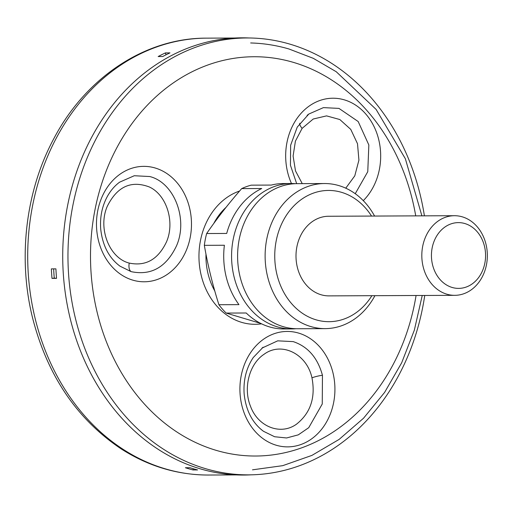 <?xml version="1.0" encoding="UTF-8"?>
<svg xmlns="http://www.w3.org/2000/svg" width="513" height="513" viewBox="0 0 513 513"><rect width="100%" height="100%" fill="white"/><g stroke="black" fill="none" stroke-linecap="round" stroke-linejoin="round"><path stroke-width="0.77" d="M149.758 176.536L134.278 175.735L119.587 182.186C114.822 185.693 110.789 190.355 107.493 196.184C102.1 206.04 99.836 216.98 100.708 229.01C102.529 245.515 108.955 257.898 119.984 266.164L131.104 271.634C151.2 275.827 166.347 267.209 176.543 245.765C188.297 219.141 174.202 182.551 149.758 176.536M260.976 429.336L263.49 431.292L274.622 436.743L286.587 437.967L298.303 434.851L308.736 427.682L322.254 404L322.453 375.279C317.637 357.76 307.883 346.538 293.212 341.62L277.706 340.837L261.97 348.096M355.24 193.709L367.763 171.708L368.847 144.98L358.177 121.53L338.965 108.397L323.427 107.621L308.852 114.027L307.101 115.38M424.405 215.845A218.448 179.813 89.8 0 0 289.447 44.003A218.448 179.813 89.8 0 0 246.836 37.968A218.448 179.813 89.8 0 0 69.14 231.126A218.448 179.813 89.8 0 0 206.104 468.824A218.448 179.813 89.8 0 0 248.715 474.858A218.448 179.813 89.8 0 0 424.745 295.462M165.41 52.897L169.957 52.877A218.448 179.813 89.8 0 0 162.711 56.526L158.164 56.545A218.448 179.813 -90.2 0 1 165.41 52.897L166.02 54.801M51.993 278.379A218.448 179.813 -90.2 0 1 51.364 268.883L55.911 268.863A218.448 179.813 89.8 0 0 56.539 278.36L51.993 278.379L54.263 278.104A215.678 177.53 -90.2 0 1 53.647 268.87M54.263 278.104L56.539 278.36M193.023 469.959A218.448 179.813 -90.2 0 1 185.392 467.734L189.938 467.715A218.448 179.813 89.8 0 0 197.569 469.94L193.023 469.959L193.241 468.735M371.874 295.693A65.619 54.012 -90.2 0 1 316.252 319.875A65.619 54.012 -90.2 0 1 283.4 220.353A65.619 54.012 -90.2 0 1 371.534 216.069M374.58 216.056A72.545 59.713 89.8 0 0 324.524 183.539A72.545 59.713 89.8 0 0 265.51 247.683A72.545 59.713 89.8 0 0 311 326.621A72.545 59.713 89.8 0 0 325.146 328.628A72.545 59.713 89.8 0 0 374.926 295.68M325.146 328.628L297.63 328.743A72.545 59.713 -90.2 0 1 283.477 326.743A72.545 59.713 -90.2 0 1 237.994 247.805A72.545 59.713 -90.2 0 1 297.001 183.654L324.524 183.539M454.749 295.334L328.942 295.879A39.815 32.768 -90.2 0 1 321.17 294.776A39.815 32.768 -90.2 0 1 296.213 251.46A39.815 32.768 -90.2 0 1 328.596 216.255L454.409 215.71A39.815 32.768 89.8 0 0 422.026 250.915A39.815 32.768 89.8 0 0 446.983 294.238A39.815 32.768 89.8 0 0 454.749 295.334A39.815 32.768 89.8 0 0 487.35 255.384A39.815 32.768 89.8 0 0 454.409 215.71M452.235 287.485A32.89 27.074 -90.2 0 1 438.839 232.87A32.89 27.074 -90.2 0 1 484.452 246.163A32.89 27.074 -90.2 0 1 452.235 287.485M295.353 183.692A72.699 59.841 89.8 0 0 291.102 183.526A72.699 59.841 89.8 0 0 231.966 247.811A72.699 59.841 89.8 0 0 277.546 326.916A72.699 59.841 89.8 0 0 291.73 328.923L283.869 328.961A72.699 59.841 -90.2 0 1 269.684 326.954A72.699 59.841 -90.2 0 1 246.214 312.994L226.169 313.077L260.675 323.389M218.904 304.722L238.949 304.632A72.699 59.841 -90.2 0 1 224.386 245.252L204.341 245.342C207.784 265.138 212.639 284.933 218.904 304.722A72.699 59.841 -90.2 0 0 226.169 313.077M206.662 233.53L226.701 233.447A72.699 59.841 -90.2 0 1 261.726 188.521L241.687 188.611C228.593 203.59 216.922 218.564 206.662 233.53A72.699 59.841 -90.2 0 0 205.296 239.379A72.699 59.841 -90.2 0 0 204.341 245.342M241.687 188.611A72.699 59.841 -90.2 0 1 251.267 185.161L271.306 185.071A72.699 59.841 -90.2 0 1 283.24 183.558L291.102 183.526M291.73 328.923A72.699 59.841 89.8 0 0 295.975 328.724M251.017 474.833A218.615 179.948 -90.2 0 1 62.721 257.212A218.615 179.948 -90.2 0 1 249.138 37.975M129.244 263.079C109.352 258.212 97.605 228.214 107.275 206.335C117.086 186.623 131.065 180.153 149.219 186.924C166.635 194.78 175.157 221.969 166.494 241.873C158.139 259.45 145.724 266.516 129.244 263.079A9.349 5.156 -73.7 0 0 131.104 271.634M311.962 377.799C315.694 397.511 310.577 412.946 296.61 424.097C280.726 435.736 257.917 426.88 250.485 406.219C243.015 387.975 249.324 363.845 264.099 354.252C281.522 341.331 306.806 353.778 311.962 377.799A9.349 1.488 166.2 0 1 322.453 375.279M214.793 290.974A61.31 50.466 -90.2 0 1 205.976 254.108M213.774 223.482A61.31 50.466 -90.2 0 1 226.092 207.303M302.26 183.635L295.494 170.9L293.103 156.016L295.411 141.139L302.119 128.365A9.349 3.668 37.9 0 1 299.759 123.248M302.119 128.365L313.231 119.016L326.569 115.88L339.824 119.535L350.751 129.372L357.503 143.717L358.92 160.133L354.784 175.85L345.762 188.181M363.275 200.647A57.719 47.51 89.8 0 0 367.693 195.658A57.719 47.51 89.8 0 0 344.185 99.811A57.719 47.51 89.8 0 0 295.417 120.824A57.719 47.51 89.8 0 0 291.487 183.526M416.069 295.501A199.66 164.346 -90.2 0 1 216.762 450.523A199.66 164.346 -90.2 0 1 94.982 209.785A199.66 164.346 -90.2 0 1 292.942 62.24A199.66 164.346 -90.2 0 1 415.722 215.877M239.609 191.009A67.915 55.904 89.8 0 0 200.044 269.639A67.915 55.904 89.8 0 0 261.553 323.825M154.984 167.943A57.719 47.51 89.8 0 0 98.445 240.456A57.719 47.51 89.8 0 0 178.492 263.791A57.719 47.51 89.8 0 0 154.984 167.943M241.886 405.552A57.719 47.51 89.8 0 0 321.933 428.881A57.719 47.51 89.8 0 0 298.425 333.033A57.719 47.51 89.8 0 0 241.886 405.552M165.84 468.997A218.448 179.813 89.8 0 0 208.451 475.032C177.395 474.993 148.257 466.246 121.036 448.798C76.847 419.095 47.356 375.458 32.569 317.887C17.641 257.988 25.624 190.746 54.025 138.279C86.075 77.309 145.359 37.847 206.572 38.142A218.448 179.813 89.8 0 0 28.875 231.299A218.448 179.813 89.8 0 0 165.84 468.997M263.118 347.23L262.541 347.66M261.726 429.952L263.49 431.292M308.852 114.027L307.595 114.983M296.681 183.66L290.441 165.276L290.647 145.23L297.245 127.102L308.826 114.04M263.066 347.269L253.242 357.555C246.291 368.007 243.258 380.107 244.137 393.856C245.907 410.477 252.338 422.943 263.438 431.26M252.492 469.831L282.746 465.657L311.904 455.403L339.099 439.423L363.55 418.21L384.603 392.419L401.679 362.787L414.337 330.167L422.231 295.475M421.891 215.851L405.36 158.748L376.08 109.384L336.259 71.743L313.315 58.341L288.954 48.979C276.379 45.317 263.611 43.316 250.658 42.964M208.451 475.032L248.715 474.858M206.572 38.142L246.836 37.968"/></g></svg>
